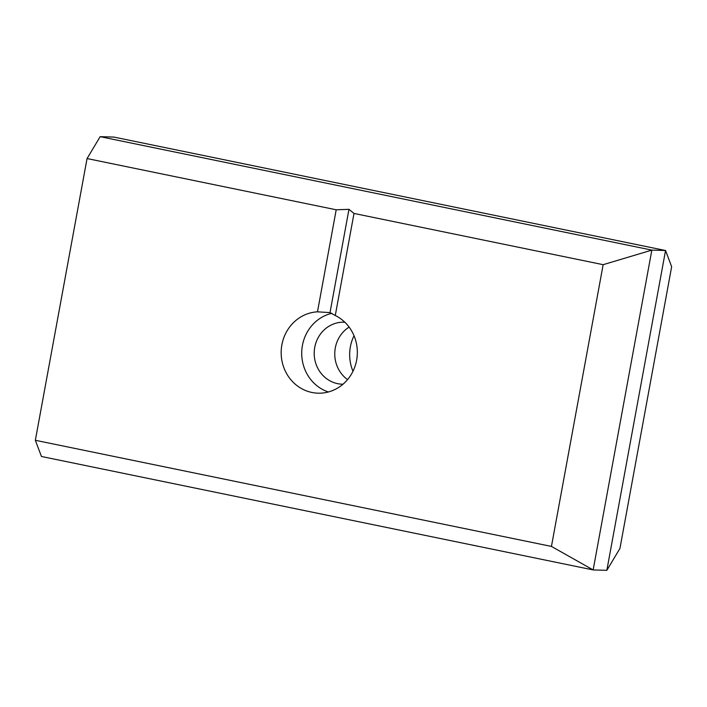 <?xml version="1.0" encoding="UTF-8"?>
<svg xmlns="http://www.w3.org/2000/svg" width="707" height="707" viewBox="0 0 707 707"><rect width="100%" height="100%" fill="white"/><g stroke="black" fill="none" stroke-linecap="round" stroke-linejoin="round"><path stroke-width="1.06" d="M317.478 311.831A40.714 38.081 -88.3 0 0 281.881 344.804A40.714 38.081 -88.3 0 0 318.053 393.18A40.714 38.081 -88.3 0 0 356.628 360.172A40.714 38.081 -88.3 0 0 335.277 315.49L330.01 312.609L317.478 311.831L336.205 209.785L87.058 158.554L35.35 440.293L551.442 546.423L603.151 264.683L651.845 250.11L100.155 136.663L87.058 158.554M331.83 313.325A40.714 38.081 -88.3 0 0 302.428 345.414A40.714 38.081 -88.3 0 0 328.366 391.978M344.83 322.224A31.02 29.014 -88.3 0 0 344.141 322.189A31.02 29.014 -88.3 0 0 314.748 347.34A31.02 29.014 -88.3 0 0 342.312 384.201A31.02 29.014 -88.3 0 0 343.001 384.21M349.117 327.094A31.02 29.014 -88.3 0 0 335.304 347.95A31.02 29.014 -88.3 0 0 347.561 379.597M354.021 335.737A40.714 38.081 -88.3 0 0 350.372 346.828A40.714 38.081 -88.3 0 0 352.979 371.263M100.155 136.663L113.854 137.07L665.543 250.517L606.845 570.337L619.942 548.446L671.65 266.707L665.543 250.517L651.845 250.11L593.146 569.93L551.442 546.423M603.151 264.683L354.004 213.443L335.277 315.49M606.845 570.337L593.146 569.93L41.457 456.483L35.35 440.293M354.004 213.443L348.966 209.334L336.205 209.785M348.966 209.334L330.01 312.609"/></g></svg>
